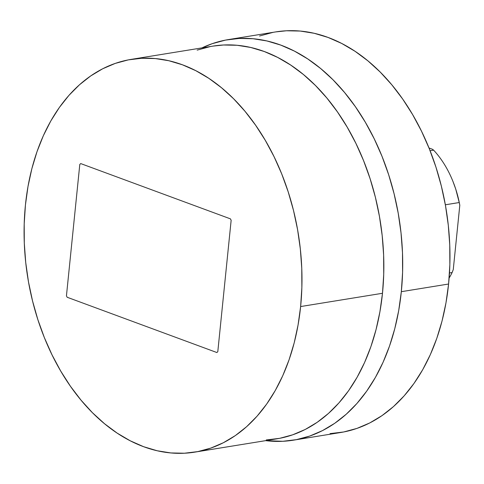<?xml version="1.0" encoding="UTF-8"?>
<svg xmlns="http://www.w3.org/2000/svg" width="484" height="484" viewBox="0 0 484 484"><rect width="100%" height="100%" fill="white"/><g stroke="black" fill="none" stroke-linecap="round" stroke-linejoin="round"><path stroke-width="0.73" d="M230.432 218.859L80.731 163.586L79.793 164.427L66.447 295.803L67.155 297.255L216.856 352.527L217.8 351.686L231.146 220.311L230.432 218.859L80.731 163.586L79.793 164.427L66.447 295.803L67.155 297.255L216.856 352.527L217.8 351.686L231.146 220.311L230.432 218.859M293.461 440.168L340.724 432.502A202.917 139.761 -99.2 0 0 448.589 284.023L401.327 291.689A202.917 139.761 80.8 0 1 293.461 440.168A202.917 139.761 80.8 0 1 265.637 440.646L282.789 441.293L296.408 439.641L309.687 436.066L322.501 430.603L334.722 423.3L346.229 414.231L356.92 403.487L366.678 391.163L375.427 377.381L383.074 362.274L389.541 345.993L394.769 328.69L398.707 310.528L401.327 291.689L448.589 284.023L449.854 264.681L449.751 245.025L448.293 225.254L445.48 205.543L441.347 186.086L435.933 167.077L429.284 148.697L421.473 131.122L412.574 114.514L402.67 99.045L391.852 84.857L380.23 72.086L367.919 60.863L355.032 51.286L341.692 43.445L328.031 37.431L314.176 33.287L300.268 31.061L286.437 30.776L275.656 31.92M330.052 433.628L343.676 431.976L356.956 428.401L369.77 422.937L381.985 415.635L393.498 406.566L404.182 395.821L413.947 383.497L422.695 369.716L430.336 354.615L436.804 338.328L442.037 321.025L445.976 302.863L448.589 284.023A202.917 139.761 -99.2 0 0 275.765 31.902L228.502 39.567A202.917 139.761 80.8 0 1 401.327 291.689L402.591 272.347L402.488 252.69L401.024 232.913L398.211 213.208L394.079 193.751L388.664 174.742L382.021 156.362L374.211 138.787L365.305 122.18L355.401 106.71L344.584 92.523L332.968 79.751L320.65 68.522L307.763 58.945L294.423 51.11L280.762 45.097L266.914 40.952L253.005 38.726L239.175 38.442L225.55 40.093L212.27 43.663L201.949 47.898A202.917 139.761 80.8 0 1 228.502 39.567M272.819 32.428L259.539 36.004M300.624 306.553A198.936 137.02 80.8 0 1 194.877 452.123A198.936 137.02 80.8 0 1 25.44 204.944A198.936 137.02 80.8 0 1 131.188 59.375A198.936 137.02 80.8 0 1 300.624 306.553L382.487 293.28L300.624 306.553L298.059 325.024L294.199 342.829L289.069 359.793L282.729 375.759L275.233 390.57L266.66 404.079L257.089 416.161L246.61 426.694L235.327 435.588L223.348 442.745L210.788 448.099L197.768 451.608L184.41 453.224L170.852 452.939L157.215 450.761L143.633 446.702L130.244 440.803L117.164 433.119L104.532 423.73L92.456 412.725L81.064 400.201L70.464 386.292L60.748 371.125L52.024 354.845L44.365 337.614L37.849 319.591L32.543 300.957L28.489 281.888L25.731 262.564L24.297 243.174L24.2 223.904L25.44 204.944L27.999 186.473L31.865 168.668L36.996 151.704L43.336 135.738L50.826 120.927L59.405 107.418L68.976 95.336L79.455 84.803L90.738 75.909L102.717 68.752L115.277 63.398L128.296 59.889L141.649 58.274L155.213 58.552L168.849 60.736L182.426 64.795L195.82 70.694L208.9 78.378L221.533 87.767L233.609 98.772L245.001 111.296L255.6 125.205L265.311 140.372L274.041 156.647L281.7 173.883L288.21 191.906L293.522 210.54L297.575 229.61L300.328 248.933L301.762 268.324L301.865 287.593L300.624 306.553M194.877 452.123L276.733 438.849A198.936 137.02 -99.2 0 0 382.487 293.28A198.936 137.02 -99.2 0 0 213.051 46.101L131.188 59.375M197.139 50.118L210.159 46.615M212.942 46.119L223.511 45L237.075 45.278L250.712 47.462L264.288 51.522L277.683 57.421L290.757 65.104L303.395 74.494L315.465 85.499L326.857 98.016L337.463 111.931L347.173 127.098L355.903 143.373L363.557 160.609L370.072 178.632L375.384 197.266L379.432 216.336L382.191 235.66L383.624 255.05L383.727 274.319L382.487 293.28L379.922 311.75L376.056 329.556L370.932 346.52L364.591 362.486L357.095 377.296L348.522 390.806L338.951 402.888L328.473 413.421L317.189 422.314L305.21 429.471L292.651 434.826L279.625 438.335L266.273 439.95M445.347 204.792L459.237 202.536L459.8 205.246L453.266 269.558L452.123 272.54L449.485 272.97L452.123 272.54A87.531 60.288 80.8 0 1 449.128 278.052A87.531 60.288 -99.2 0 0 452.123 272.54L453.266 269.558L459.8 205.246A86.34 59.465 -99.2 0 0 452.951 181.439L455.746 189.141L459.237 202.536A87.531 60.288 -99.2 0 0 433.622 150.149L430.088 150.724L433.622 150.149A87.531 60.288 80.8 0 1 452.812 181.083A87.531 60.288 80.8 0 1 459.237 202.536L445.347 204.792M428.999 147.989L432.424 149.254L433.622 150.149L432.424 149.254L428.999 147.989M452.812 181.083L452.951 181.439"/></g></svg>
